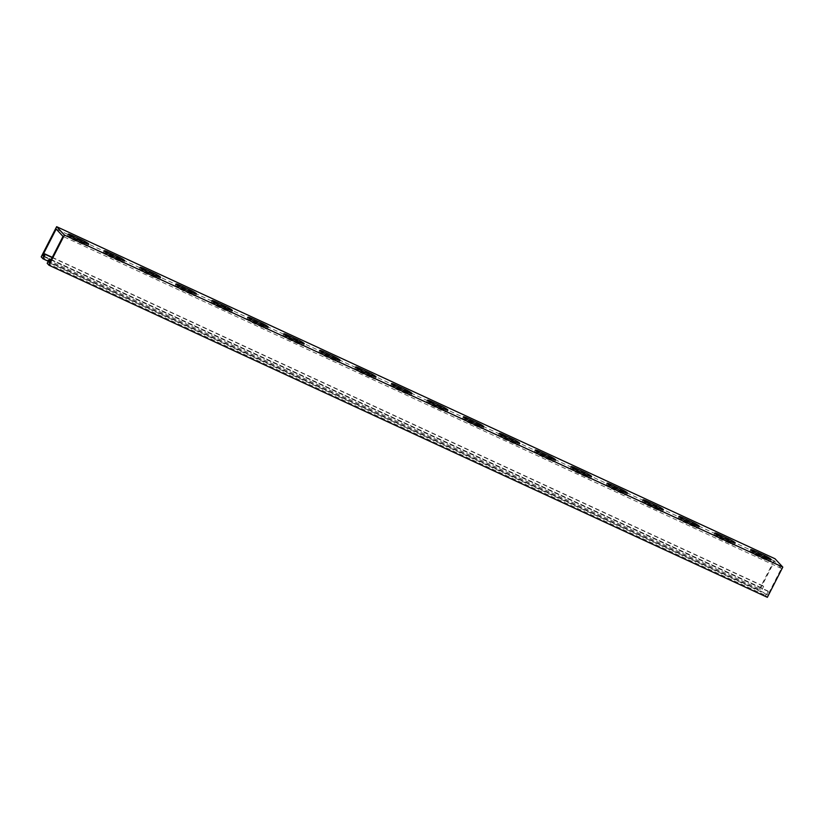 <?xml version="1.0" encoding="UTF-8"?>
<svg xmlns="http://www.w3.org/2000/svg" width="824" height="824" viewBox="0 0 824 824"><rect width="100%" height="100%" fill="white"/><g stroke="black" fill="none" stroke-linecap="round" stroke-linejoin="round"><path stroke-width="0.62" stroke-dasharray="4.12 3.09" d="M67.496 236.364A5.83 0.7 -152.9 0 1 67.331 236.035A5.83 0.7 -152.9 0 1 71.194 237.261L81.257 241.906A5.83 0.7 -152.9 0 1 87.777 245.995A5.83 0.7 -152.9 0 1 83.914 244.769L73.851 240.124A5.83 0.7 -152.9 0 1 67.496 236.364M103.412 252.968A5.83 0.7 -152.9 0 1 103.258 252.638A5.83 0.7 -152.9 0 1 107.12 253.864L117.173 258.509A5.83 0.7 -152.9 0 1 123.693 262.599A5.83 0.7 -152.9 0 1 119.83 261.373L109.777 256.728A5.83 0.7 -152.9 0 1 103.412 252.968M139.338 269.572A5.83 0.7 -152.9 0 1 139.174 269.242A5.83 0.7 -152.9 0 1 143.036 270.468L153.089 275.113A5.83 0.7 -152.9 0 1 159.609 279.202A5.83 0.7 -152.9 0 1 155.746 277.976L145.694 273.331A5.83 0.7 -152.9 0 1 139.338 269.572M175.255 286.175A5.83 0.7 -152.9 0 1 175.09 285.846A5.83 0.7 -152.9 0 1 178.952 287.071L189.015 291.717A5.83 0.7 -152.9 0 1 195.535 295.806A5.83 0.7 -152.9 0 1 191.673 294.58L181.61 289.935A5.83 0.7 -152.9 0 1 175.255 286.175M211.171 302.779A5.83 0.7 -152.9 0 1 211.006 302.449A5.83 0.7 -152.9 0 1 214.868 303.675L224.931 308.32A5.83 0.7 -152.9 0 1 231.451 312.409A5.83 0.7 -152.9 0 1 227.589 311.184L217.526 306.538A5.83 0.7 -152.9 0 1 211.171 302.779M247.087 319.382A5.83 0.7 -152.9 0 1 246.932 319.053A5.83 0.7 -152.9 0 1 250.795 320.279L260.848 324.924A5.83 0.7 -152.9 0 1 267.367 329.013A5.83 0.7 -152.9 0 1 263.505 327.787L253.452 323.142A5.83 0.7 -152.9 0 1 247.087 319.382M283.013 335.986A5.83 0.7 -152.9 0 1 282.848 335.656A5.83 0.7 -152.9 0 1 286.711 336.882L296.764 341.527A5.83 0.7 -152.9 0 1 303.284 345.617A5.83 0.7 -152.9 0 1 299.421 344.391L289.368 339.746A5.83 0.7 -152.9 0 1 283.013 335.986M318.929 352.59A5.83 0.7 -152.9 0 1 318.764 352.26A5.83 0.7 -152.9 0 1 322.627 353.486L332.68 358.131A5.83 0.7 -152.9 0 1 339.21 362.22A5.83 0.7 -152.9 0 1 335.347 360.994L325.284 356.349A5.83 0.7 -152.9 0 1 318.929 352.59M354.845 369.193A5.83 0.7 -152.9 0 1 354.681 368.864A5.83 0.7 -152.9 0 1 358.543 370.089L368.606 374.735A5.83 0.7 -152.9 0 1 375.126 378.824A5.83 0.7 -152.9 0 1 371.264 377.598L361.2 372.953A5.83 0.7 -152.9 0 1 354.845 369.193M390.761 385.797A5.83 0.7 -152.9 0 1 390.607 385.467A5.83 0.7 -152.9 0 1 394.469 386.693L404.522 391.338A5.83 0.7 -152.9 0 1 411.042 395.427A5.83 0.7 -152.9 0 1 407.18 394.202L397.127 389.556A5.83 0.7 -152.9 0 1 390.761 385.797M426.688 402.4A5.83 0.7 -152.9 0 1 426.523 402.071A5.83 0.7 -152.9 0 1 430.386 403.297L440.438 407.942A5.83 0.7 -152.9 0 1 446.958 412.031A5.83 0.7 -152.9 0 1 443.096 410.805L433.043 406.16A5.83 0.7 -152.9 0 1 426.688 402.4M462.604 419.004A5.83 0.7 -152.9 0 1 462.439 418.674A5.83 0.7 -152.9 0 1 466.302 419.9L476.354 424.545A5.83 0.7 -152.9 0 1 482.874 428.635A5.83 0.7 -152.9 0 1 479.012 427.409L468.959 422.764A5.83 0.7 -152.9 0 1 462.604 419.004M498.52 435.608A5.83 0.7 -152.9 0 1 498.355 435.278A5.83 0.7 -152.9 0 1 502.218 436.504L512.281 441.149A5.83 0.7 -152.9 0 1 518.801 445.238A5.83 0.7 -152.9 0 1 514.938 444.012L504.875 439.367A5.83 0.7 -152.9 0 1 498.52 435.608M534.436 452.211A5.83 0.7 -152.9 0 1 534.271 451.882A5.83 0.7 -152.9 0 1 538.134 453.107L548.197 457.753A5.83 0.7 -152.9 0 1 554.717 461.842A5.83 0.7 -152.9 0 1 550.854 460.616L540.791 455.971A5.83 0.7 -152.9 0 1 534.436 452.211M570.352 468.815A5.83 0.7 -152.9 0 1 570.198 468.485A5.83 0.7 -152.9 0 1 574.06 469.711L584.113 474.356A5.83 0.7 -152.9 0 1 590.633 478.445A5.83 0.7 -152.9 0 1 586.77 477.22L576.718 472.574A5.83 0.7 -152.9 0 1 570.352 468.815M606.279 485.418A5.83 0.7 -152.9 0 1 606.114 485.089A5.83 0.7 -152.9 0 1 609.976 486.315L620.029 490.96A5.83 0.7 -152.9 0 1 626.549 495.049A5.83 0.7 -152.9 0 1 622.687 493.823L612.634 489.178A5.83 0.7 -152.9 0 1 606.279 485.418M642.195 502.022A5.83 0.7 -152.9 0 1 642.03 501.692A5.83 0.7 -152.9 0 1 645.892 502.918L655.956 507.563A5.83 0.7 -152.9 0 1 662.475 511.653A5.83 0.7 -152.9 0 1 658.613 510.427L648.55 505.771A5.83 0.7 -152.9 0 1 642.195 502.022M678.111 518.626A5.83 0.7 -152.9 0 1 677.946 518.296A5.83 0.7 -152.9 0 1 681.809 519.522L691.872 524.167A5.83 0.7 -152.9 0 1 698.391 528.256A5.83 0.7 -152.9 0 1 694.529 527.03L684.466 522.375A5.83 0.7 -152.9 0 1 678.111 518.626M714.027 535.229A5.83 0.7 -152.9 0 1 713.872 534.9A5.83 0.7 -152.9 0 1 717.735 536.125L727.788 540.771A5.83 0.7 -152.9 0 1 734.308 544.86A5.83 0.7 -152.9 0 1 730.445 543.634L720.392 538.978A5.83 0.7 -152.9 0 1 714.027 535.229M749.953 551.833A5.83 0.7 -152.9 0 1 749.789 551.503A5.83 0.7 -152.9 0 1 753.651 552.729L763.704 557.374A5.83 0.7 -152.9 0 1 770.224 561.463A5.83 0.7 -152.9 0 1 766.361 560.238L756.308 555.582A5.83 0.7 -152.9 0 1 749.953 551.833M767.35 597.318L765.548 595.371L767.814 590.952L768.287 591.467L766.969 594.042L49.667 262.475M52.293 257.346L763.158 585.946L761.84 588.521L760.985 587.605L774.55 561.103L781.379 568.457L767.824 594.959L766.969 594.042M763.158 585.946L763.632 586.461L761.376 590.88L759.574 588.933L775.013 558.754M52.169 257.582L763.632 586.461M48.245 261.229L761.376 590.88M761.84 588.521L43.466 256.46M760.985 587.605L43.693 256.037M774.55 561.103L56.176 229.041M781.379 568.457L63.015 236.395M767.824 594.959L49.45 262.897M50.985 259.9L768.287 591.467M51.109 259.663L767.814 590.952M47.184 263.309L765.548 595.371M41.2 256.872L759.574 588.933M71.534 236.612L71.194 237.261M107.45 253.215L107.12 253.864M143.366 269.819L143.036 270.468M179.282 286.422L178.952 287.071M215.208 303.026L214.868 303.675M251.124 319.63L250.795 320.279M287.04 336.233L286.711 336.882M322.957 352.837L322.627 353.486M358.883 369.44L358.543 370.089M394.799 386.044L394.469 386.693M430.715 402.648L430.386 403.297M466.631 419.251L466.302 419.9M502.558 435.855L502.218 436.504M538.474 452.458L538.134 453.107M574.39 469.062L574.06 469.711M610.306 485.666L609.976 486.315M646.222 502.269L645.892 502.918M682.148 518.863L681.809 519.522M718.064 535.466L717.735 536.125M753.981 552.07L753.651 552.729M757.246 553.749L756.308 555.582M767.309 558.394L766.361 560.238M763.972 556.849L763.704 557.374M721.33 537.145L720.392 538.978M731.393 541.79L730.445 543.634M728.056 540.245L727.788 540.771M692.139 523.652L691.872 524.167M695.466 525.187L694.529 527.03M685.414 520.541L684.466 522.375M656.213 507.048L655.956 507.563M659.55 508.583L658.613 510.427M649.497 503.938L648.55 505.771M620.297 490.445L620.029 490.96M623.634 491.979L622.687 493.823M613.571 487.334L612.634 489.178M584.381 473.841L584.113 474.356M587.718 475.376L586.77 477.22M577.655 470.731L576.718 472.574M548.465 457.238L548.197 457.753M551.792 458.772L550.854 460.616M541.739 454.127L540.791 455.971M512.538 440.634L512.281 441.149M515.875 442.169L514.938 444.012M505.823 437.523L504.875 439.367M476.622 424.03L476.354 424.545M479.959 425.565L479.012 427.409M469.896 420.92L468.959 422.764M440.706 407.427L440.438 407.942M444.043 408.962L443.096 410.805M433.98 404.316L433.043 406.16M404.79 390.823L404.522 391.338M408.117 392.358L407.18 394.202M398.064 387.713L397.127 389.556M368.874 374.22L368.606 374.735M372.201 375.754L371.264 377.598M362.148 371.109L361.2 372.953M332.947 357.616L332.68 358.131M336.285 359.151L335.347 360.994M326.232 354.505L325.284 356.349M297.031 341.012L296.764 341.527M300.369 342.547L299.421 344.391M290.306 337.902L289.368 339.746M261.115 324.409L260.848 324.924M264.452 325.943L263.505 327.787M254.389 321.298L253.452 323.142M225.199 307.805L224.931 308.32M228.526 309.34L227.589 311.184M218.473 304.695L217.526 306.538M189.273 291.202L189.015 291.717M192.61 292.736L191.673 294.58M182.557 288.091L181.61 289.935M153.357 274.598L153.089 275.113M156.694 276.143L155.746 277.976M146.631 271.487L145.694 273.331M117.441 257.994L117.173 258.509M120.778 259.539L119.83 261.373M110.715 254.884L109.777 256.728M81.525 241.391L81.257 241.906M84.851 242.936L83.914 244.769M74.799 238.28L73.851 240.124M68.279 234.191L67.331 236.035M104.195 250.795L103.258 252.638M140.111 267.398L139.174 269.242M176.037 284.002L175.09 285.846M211.953 300.606L211.006 302.449M247.87 317.209L246.932 319.053M283.786 333.813L282.848 335.656M319.702 350.416L318.764 352.26M355.628 367.02L354.681 368.864M391.544 383.623L390.607 385.467M427.46 400.227L426.523 402.071M463.376 416.831L462.439 418.674M499.303 433.434L498.355 435.278M535.219 450.038L534.271 451.882M571.135 466.642L570.198 468.485M607.051 483.245L606.114 485.089M642.977 499.849L642.03 501.692M678.894 516.452L677.946 518.296M714.81 533.056L713.872 534.9M750.726 549.659L749.789 551.503M771.171 559.62L770.224 561.463M735.255 543.016L734.308 544.86M699.329 526.412L698.391 528.256M663.413 509.809L662.475 511.653M627.497 493.205L626.549 495.049M591.581 476.602L590.633 478.445M555.654 459.998L554.717 461.842M519.738 443.394L518.801 445.238M483.822 426.791L482.874 428.635M447.906 410.187L446.958 412.031M411.979 393.584L411.042 395.427M376.063 376.98L375.126 378.824M340.147 360.376L339.21 362.22M304.231 343.773L303.284 345.617M268.305 327.169L267.367 329.013M232.389 310.566L231.451 312.409M196.472 293.972L195.535 295.806M160.556 277.369L159.609 279.202M124.64 260.765L123.693 262.599M88.714 244.162L87.777 245.995"/><path stroke-width="1.24" d="M68.444 234.531A5.83 0.7 -152.9 0 1 68.279 234.191A5.83 0.7 -152.9 0 1 72.141 235.417L82.194 240.072A5.83 0.7 -152.9 0 1 88.714 244.162A5.83 0.7 -152.9 0 1 84.851 242.936L74.799 238.28A5.83 0.7 -152.9 0 1 68.444 234.531M104.36 251.135A5.83 0.7 -152.9 0 1 104.195 250.795A5.83 0.7 -152.9 0 1 108.057 252.02L118.12 256.676A5.83 0.7 -152.9 0 1 124.64 260.765A5.83 0.7 -152.9 0 1 120.778 259.539L110.715 254.884A5.83 0.7 -152.9 0 1 104.36 251.135M140.276 267.738A5.83 0.7 -152.9 0 1 140.111 267.398A5.83 0.7 -152.9 0 1 143.973 268.624L154.037 273.28A5.83 0.7 -152.9 0 1 160.556 277.369A5.83 0.7 -152.9 0 1 156.694 276.143L146.631 271.487A5.83 0.7 -152.9 0 1 140.276 267.738M176.192 284.342A5.83 0.7 -152.9 0 1 176.037 284.002A5.83 0.7 -152.9 0 1 179.9 285.228L189.953 289.883A5.83 0.7 -152.9 0 1 196.472 293.972A5.83 0.7 -152.9 0 1 192.61 292.736L182.557 288.091A5.83 0.7 -152.9 0 1 176.192 284.342M212.118 300.945A5.83 0.7 -152.9 0 1 211.953 300.606A5.83 0.7 -152.9 0 1 215.816 301.831L225.869 306.487A5.83 0.7 -152.9 0 1 232.389 310.566A5.83 0.7 -152.9 0 1 228.526 309.34L218.473 304.695A5.83 0.7 -152.9 0 1 212.118 300.945M248.034 317.549A5.83 0.7 -152.9 0 1 247.87 317.209A5.83 0.7 -152.9 0 1 251.732 318.435L261.785 323.09A5.83 0.7 -152.9 0 1 268.305 327.169A5.83 0.7 -152.9 0 1 264.452 325.943L254.389 321.298A5.83 0.7 -152.9 0 1 248.034 317.549M283.95 334.142A5.83 0.7 -152.9 0 1 283.786 333.813A5.83 0.7 -152.9 0 1 287.648 335.038L297.711 339.694A5.83 0.7 -152.9 0 1 304.231 343.773A5.83 0.7 -152.9 0 1 300.369 342.547L290.306 337.902A5.83 0.7 -152.9 0 1 283.95 334.142M319.867 350.746A5.83 0.7 -152.9 0 1 319.702 350.416A5.83 0.7 -152.9 0 1 323.564 351.642L333.627 356.298A5.83 0.7 -152.9 0 1 340.147 360.376A5.83 0.7 -152.9 0 1 336.285 359.151L326.232 354.505A5.83 0.7 -152.9 0 1 319.867 350.746M355.793 367.349A5.83 0.7 -152.9 0 1 355.628 367.02A5.83 0.7 -152.9 0 1 359.491 368.246L369.543 372.901A5.83 0.7 -152.9 0 1 376.063 376.98A5.83 0.7 -152.9 0 1 372.201 375.754L362.148 371.109A5.83 0.7 -152.9 0 1 355.793 367.349M391.709 383.953A5.83 0.7 -152.9 0 1 391.544 383.623A5.83 0.7 -152.9 0 1 395.407 384.849L405.459 389.505A5.83 0.7 -152.9 0 1 411.979 393.584A5.83 0.7 -152.9 0 1 408.117 392.358L398.064 387.713A5.83 0.7 -152.9 0 1 391.709 383.953M427.625 400.557A5.83 0.7 -152.9 0 1 427.46 400.227A5.83 0.7 -152.9 0 1 431.323 401.453L441.386 406.108A5.83 0.7 -152.9 0 1 447.906 410.187A5.83 0.7 -152.9 0 1 444.043 408.962L433.98 404.316A5.83 0.7 -152.9 0 1 427.625 400.557M463.541 417.16A5.83 0.7 -152.9 0 1 463.376 416.831A5.83 0.7 -152.9 0 1 467.239 418.056L477.302 422.702A5.83 0.7 -152.9 0 1 483.822 426.791A5.83 0.7 -152.9 0 1 479.959 425.565L469.896 420.92A5.83 0.7 -152.9 0 1 463.541 417.16M499.457 433.764A5.83 0.7 -152.9 0 1 499.303 433.434A5.83 0.7 -152.9 0 1 503.165 434.66L513.218 439.305A5.83 0.7 -152.9 0 1 519.738 443.394A5.83 0.7 -152.9 0 1 515.875 442.169L505.823 437.523A5.83 0.7 -152.9 0 1 499.457 433.764M535.384 450.368A5.83 0.7 -152.9 0 1 535.219 450.038A5.83 0.7 -152.9 0 1 539.081 451.264L549.134 455.909A5.83 0.7 -152.9 0 1 555.654 459.998A5.83 0.7 -152.9 0 1 551.792 458.772L541.739 454.127A5.83 0.7 -152.9 0 1 535.384 450.368M571.3 466.971A5.83 0.7 -152.9 0 1 571.135 466.642A5.83 0.7 -152.9 0 1 574.998 467.867L585.061 472.512A5.83 0.7 -152.9 0 1 591.581 476.602A5.83 0.7 -152.9 0 1 587.718 475.376L577.655 470.731A5.83 0.7 -152.9 0 1 571.3 466.971M607.216 483.575A5.83 0.7 -152.9 0 1 607.051 483.245A5.83 0.7 -152.9 0 1 610.914 484.471L620.977 489.116A5.83 0.7 -152.9 0 1 627.497 493.205A5.83 0.7 -152.9 0 1 623.634 491.979L613.571 487.334A5.83 0.7 -152.9 0 1 607.216 483.575M643.132 500.178A5.83 0.7 -152.9 0 1 642.977 499.849A5.83 0.7 -152.9 0 1 646.84 501.074L656.893 505.72A5.83 0.7 -152.9 0 1 663.413 509.809A5.83 0.7 -152.9 0 1 659.55 508.583L649.497 503.938A5.83 0.7 -152.9 0 1 643.132 500.178M679.058 516.782A5.83 0.7 -152.9 0 1 678.894 516.452A5.83 0.7 -152.9 0 1 682.756 517.678L692.809 522.323A5.83 0.7 -152.9 0 1 699.329 526.412A5.83 0.7 -152.9 0 1 695.466 525.187L685.414 520.541A5.83 0.7 -152.9 0 1 679.058 516.782M714.975 533.386A5.83 0.7 -152.9 0 1 714.81 533.056A5.83 0.7 -152.9 0 1 718.672 534.282L728.725 538.927A5.83 0.7 -152.9 0 1 735.255 543.016A5.83 0.7 -152.9 0 1 731.393 541.79L721.33 537.145A5.83 0.7 -152.9 0 1 714.975 533.386M750.891 549.989A5.83 0.7 -152.9 0 1 750.726 549.659A5.83 0.7 -152.9 0 1 754.588 550.885L764.651 555.531A5.83 0.7 -152.9 0 1 771.171 559.62A5.83 0.7 -152.9 0 1 767.309 558.394L757.246 553.749A5.83 0.7 -152.9 0 1 750.891 549.989M52.293 257.346L44.784 253.885L43.466 256.46L42.621 255.543L56.176 229.041L63.015 236.395L49.45 262.897L48.595 261.981L49.914 259.406L49.44 258.89L47.184 263.309L48.987 265.246L767.35 597.318L782.8 567.128L775.013 558.754L56.65 226.682L64.427 235.067L782.8 567.128M64.427 235.067L48.987 265.246M44.784 253.885L45.269 254.389L43.002 258.808L41.2 256.872L56.65 226.682M45.269 254.389L52.169 257.582M43.002 258.808L48.245 261.229M43.693 256.037L42.621 255.543M49.667 262.475L48.595 261.981M49.914 259.406L50.985 259.9M49.44 258.89L51.109 259.663M72.141 235.417L71.534 236.612M108.057 252.02L107.45 253.215M143.973 268.624L143.366 269.819M179.9 285.228L179.282 286.422M215.816 301.831L215.208 303.026M251.732 318.435L251.124 319.63M287.648 335.038L287.04 336.233M323.564 351.642L322.957 352.837M359.491 368.246L358.883 369.44M395.407 384.849L394.799 386.044M431.323 401.453L430.715 402.648M467.239 418.056L466.631 419.251M503.165 434.66L502.558 435.855M539.081 451.264L538.474 452.458M574.998 467.867L574.39 469.062M610.914 484.471L610.306 485.666M646.84 501.074L646.222 502.269M682.756 517.678L682.148 518.863M718.672 534.282L718.064 535.466M754.588 550.885L753.981 552.07M764.651 555.531L763.972 556.849M728.725 538.927L728.056 540.245M692.809 522.323L692.139 523.652M656.893 505.72L656.213 507.048M620.977 489.116L620.297 490.445M585.061 472.512L584.381 473.841M549.134 455.909L548.465 457.238M513.218 439.305L512.538 440.634M477.302 422.702L476.622 424.03M441.386 406.108L440.706 407.427M405.459 389.505L404.79 390.823M369.543 372.901L368.874 374.22M333.627 356.298L332.947 357.616M297.711 339.694L297.031 341.012M261.785 323.09L261.115 324.409M225.869 306.487L225.199 307.805M189.953 289.883L189.273 291.202M154.037 273.28L153.357 274.598M118.12 256.676L117.441 257.994M82.194 240.072L81.525 241.391"/></g></svg>
